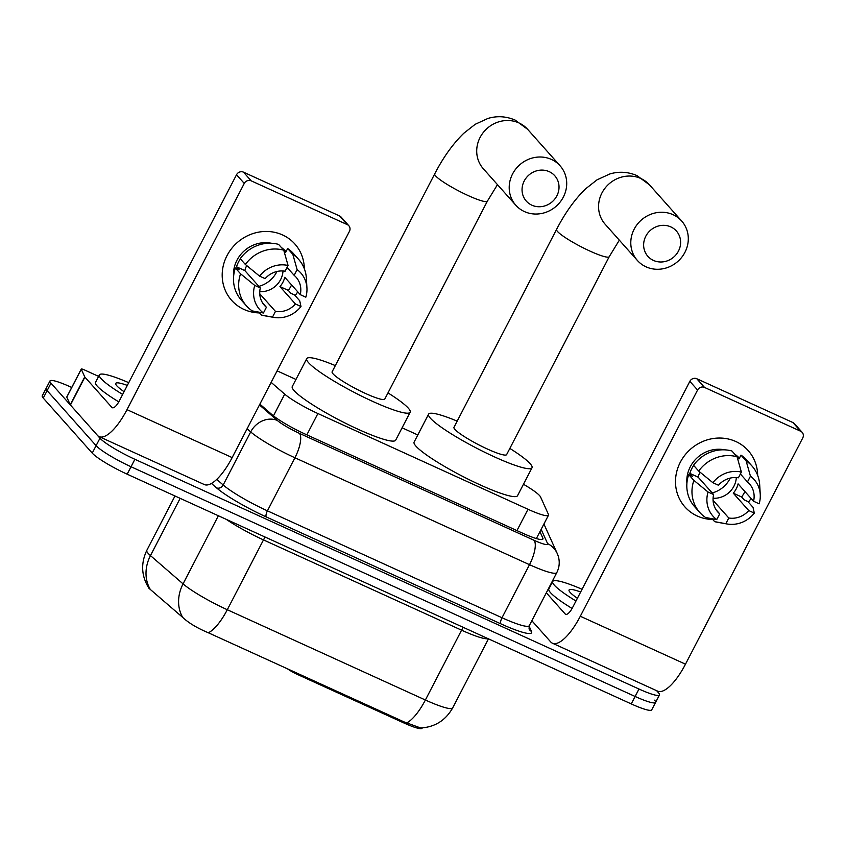<?xml version="1.0" encoding="UTF-8"?>
<svg xmlns="http://www.w3.org/2000/svg" width="845" height="845" viewBox="0 0 845 845"><rect width="100%" height="100%" fill="white"/><g stroke="black" fill="none" stroke-linecap="round" stroke-linejoin="round"><path stroke-width="1.27" d="M287.342 668.712A10.594 1.479 27.4 0 0 297.556 674.5L403.699 722.876L404.174 721.957L420.652 727.978C434.879 727.133 445.558 720.447 452.677 707.909L488.473 638.852M271.15 382.373L284.712 394.14A31.772 4.426 27.4 0 0 317.889 413.532L528.009 509.281A31.772 4.426 27.4 0 0 548.479 515.218A31.772 4.426 27.4 0 0 548.394 514.309L540.568 496.976A31.772 4.426 27.4 0 0 539.638 495.656A31.772 4.426 27.4 0 0 523.467 484.259M422.278 727.904L422.12 728.21A28.593 3.982 -152.6 0 1 403.699 722.876M417.81 434.974L402.093 427.802M295.961 379.437L277.128 370.86M150.209 589.282A37.064 31.783 -49 0 1 150.473 555.609A42.356 5.894 27.4 0 1 148.139 553.338A42.356 5.894 27.4 0 1 146.798 550.38C140.629 563.499 141.358 576.142 148.973 588.3L182.7 617.399C188.657 622.987 197.212 628.11 208.356 632.778L404.174 721.957M656.639 690.692L658.445 692.731A31.772 4.426 -152.6 0 1 659.449 694.949A31.772 4.426 -152.6 0 1 638.978 689.024L134.894 459.3A31.772 4.426 -152.6 0 1 99.963 438.206L50.975 383.186L47.119 390.633A31.772 4.426 -152.6 0 1 46.116 388.404A31.772 4.426 -152.6 0 0 47.119 390.633L96.098 445.664L47.119 390.633L43.253 398.079A31.772 4.426 -152.6 0 1 42.25 395.851L49.971 380.958A31.772 4.426 -152.6 0 1 70.441 386.894L71.719 387.475M134.894 459.3L131.038 466.746A31.772 4.426 -152.6 0 1 96.098 445.664A31.772 4.426 -152.6 0 0 131.038 466.746L635.123 696.47L131.038 466.746L127.172 474.193A31.772 4.426 -152.6 0 1 92.242 453.11L43.253 398.079M654.59 700.178A31.772 4.426 -152.6 0 1 655.593 702.406A31.772 4.426 -152.6 0 1 635.123 696.47A31.772 4.426 -152.6 0 0 655.593 702.406L651.727 709.853A31.772 4.426 -152.6 0 1 631.257 703.917L127.172 474.193M50.975 383.186A31.772 4.426 -152.6 0 1 49.971 380.958M259.88 404.132L272.111 414.758A31.772 4.426 27.4 0 0 305.288 434.14L522.463 533.111A31.772 4.426 27.4 0 0 542.934 539.047A31.772 4.426 27.4 0 0 542.86 538.138L539.944 531.674M575.973 601.017A52.95 7.373 -152.6 0 1 554.373 585.215A52.95 7.373 -152.6 0 1 552.704 581.508A52.95 7.373 -152.6 0 1 582.057 589.271M572.097 608.463A52.95 7.373 -152.6 0 1 550.518 592.662A52.95 7.373 -152.6 0 1 548.838 588.954L552.704 581.508M577.388 598.292A34.518 4.806 -152.6 0 1 570.153 592.408A34.518 4.806 -152.6 0 1 569.055 590.739A34.518 4.806 -152.6 0 1 580.642 591.996M735.879 441.544A42.356 39.419 -41.7 0 1 757.659 475.355A42.356 39.419 -41.7 0 0 748.216 450.617L748.216 450.617A42.356 39.419 -41.7 0 0 735.879 441.544A42.356 39.419 -41.7 0 0 680.309 462.257A42.356 39.419 -41.7 0 0 697.273 516.02A42.356 39.419 -41.7 0 1 684.936 506.947A42.356 39.419 -41.7 0 1 684.735 455.349A42.356 39.419 -41.7 0 1 735.879 441.544M751.057 498.434A42.356 39.419 -41.7 0 1 748.438 502.194A42.356 39.419 -41.7 0 0 751.057 498.434M712.757 519.517A42.356 39.419 -41.7 0 1 697.273 516.02A42.356 39.419 -41.7 0 0 712.757 519.517M531.854 620.726L550.697 641.904A42.356 14.344 -65.5 0 0 552.44 643.214A42.356 14.344 -65.5 0 0 580.314 616.248L697.579 390.02L689.847 381.338L572.583 607.566A10.594 3.591 114.5 0 1 565.611 614.304A10.594 3.591 114.5 0 1 565.178 613.977L546.324 592.799M552.44 643.214L657.611 691.136A42.356 14.344 -65.5 0 0 685.485 664.181L802.75 437.953A5.292 4.922 138.3 0 0 800.627 431.225L792.895 422.542A5.292 4.922 -41.7 0 1 794.437 423.672L802.169 432.365M689.847 381.338A5.292 4.922 -41.7 0 1 696.787 378.74L704.529 387.433L800.627 431.225M704.529 387.433A5.292 4.922 138.3 0 0 697.579 390.02M696.787 378.74L792.895 422.542M730.27 478.08A26.47 24.632 -41.7 0 1 712.187 492.941M740.389 473.982L747.476 481.935A21.178 19.71 -41.7 0 1 749.409 483.815A21.178 19.71 -41.7 0 1 753.56 501.243L738.097 483.868A21.178 19.71 138.3 0 1 733.27 493.174L748.733 510.549A21.178 19.71 -41.7 0 1 728.781 517.996L713.317 500.61A21.178 19.71 138.3 0 1 713.085 500.578M736.312 477.562A21.178 19.71 -41.7 0 1 713.085 498.244M686.9 483.372A30.705 28.572 -41.7 0 1 724.577 449.836M693.671 465.426A30.705 28.572 -41.7 0 0 689.816 473.369L692.393 476.274L688.717 474.594L693.872 480.382L708.047 492.012L713.624 494.547L698.16 477.171A21.178 19.71 138.3 0 1 700.04 472.175M748.733 510.549L754.31 513.095L753.022 507.338L747.867 501.55L744.191 499.87L741.614 496.976A30.705 28.572 -41.7 0 0 744.91 491.515M716.127 509.831L719.718 513.855L716.75 519.591L705.586 517.51A34.941 32.522 -41.7 0 1 699.755 512.44L694.601 506.651A34.941 32.522 -41.7 0 1 688.717 474.594M693.544 465.289A34.941 32.522 -41.7 0 1 731.907 450.987L737.072 456.775L741.371 472.08L738.403 477.805A21.178 19.71 -41.7 0 0 718.451 485.241L712.874 482.696L698.699 471.077L693.544 465.289M712.05 518.714L714.648 521.64L725.813 523.72L728.781 517.996M754.31 513.095A27.536 25.625 -41.7 0 1 727.133 523.984L717.659 522.316A34.941 32.522 -41.7 0 1 714.648 521.64M699.755 512.44A34.941 32.522 -41.7 0 1 693.872 480.382M698.699 471.077A34.941 32.522 -41.7 0 1 737.072 456.775M727.133 523.984A27.536 25.625 -41.7 0 1 725.813 523.72M716.75 519.591A27.536 25.625 -41.7 0 1 708.047 492.012M712.874 482.696A27.536 25.625 -41.7 0 1 741.371 472.08M719.718 513.855A21.178 19.71 -41.7 0 1 717.775 511.975A21.178 19.71 -41.7 0 1 713.624 494.547M734.706 454.124A30.705 28.572 -41.7 0 1 739.375 458.212M736.248 455.856A30.705 28.572 -41.7 0 1 736.439 455.994L739.026 458.888L740.98 455.117A34.941 32.522 -41.7 0 1 746.8 460.176L751.965 465.975A34.941 32.522 -41.7 0 1 759.697 484.903L760.257 494.505A27.536 25.625 -41.7 0 1 759.137 503.789L753.56 501.243M747.476 481.935L750.444 476.21L746.135 460.905L740.98 455.117M746.135 460.905A34.941 32.522 -41.7 0 1 751.965 465.975M750.444 476.21A27.536 25.625 -41.7 0 1 760.257 494.505M733.27 493.174L741.614 496.976M689.816 473.369L698.16 477.171M122.652 394.435A52.95 7.373 -152.6 0 1 101.062 378.623A52.95 7.373 -152.6 0 1 99.383 374.916A52.95 7.373 -152.6 0 1 128.746 382.679M118.775 401.871A52.95 7.373 -152.6 0 1 97.196 386.07A52.95 7.373 -152.6 0 1 95.527 382.362L99.383 374.916M124.067 391.7A34.518 4.806 -152.6 0 1 116.832 385.816A34.518 4.806 -152.6 0 1 115.733 384.158A34.518 4.806 -152.6 0 1 127.331 385.415M670.814 226.904A19.065 17.734 138.3 0 0 645.802 236.22A19.065 17.734 138.3 0 0 653.438 260.418A19.065 17.734 138.3 0 0 678.451 251.102A19.065 17.734 138.3 0 0 670.814 226.904M646.034 266.83A29.649 27.589 -41.7 0 1 637.405 260.482A29.649 27.589 -41.7 0 1 637.257 224.369A29.649 27.589 -41.7 0 1 673.064 214.693A29.649 27.589 -41.7 0 1 681.693 221.052A29.649 27.589 -41.7 0 1 681.83 257.165A29.649 27.589 -41.7 0 1 646.034 266.83M453.976 427.327A29.649 4.13 27.4 0 0 454.916 429.397A29.649 4.13 27.4 0 0 483.002 446.952A29.649 4.13 27.4 0 0 506.63 454.61L609.224 256.69A29.649 4.13 27.4 0 1 590.116 251.155A29.649 4.13 27.4 0 1 557.51 231.477A29.649 4.13 27.4 0 1 556.57 229.396L453.976 427.327M509.841 448.42A58.242 8.101 -152.6 0 1 530.164 463.694A58.242 8.101 -152.6 0 1 532.012 467.771A58.242 8.101 -152.6 0 1 485.611 452.709A58.242 8.101 -152.6 0 1 430.432 418.243A58.242 8.101 -152.6 0 1 428.595 414.166A58.242 8.101 -152.6 0 1 457.187 421.127M532.012 467.771L517.531 495.698A58.242 8.101 -152.6 0 1 471.13 480.636A58.242 8.101 -152.6 0 1 415.962 446.171A58.242 8.101 -152.6 0 1 414.113 442.093L428.595 414.166M549.218 171.662A19.065 17.734 138.3 0 0 524.217 180.978A19.065 17.734 138.3 0 0 531.843 205.177A19.065 17.734 138.3 0 0 556.855 195.86A19.065 17.734 138.3 0 0 549.218 171.662M524.439 211.588A29.649 27.589 -41.7 0 1 515.809 205.24A29.649 27.589 -41.7 0 1 515.672 169.127A29.649 27.589 -41.7 0 1 551.468 159.451A29.649 27.589 -41.7 0 1 560.098 165.81A29.649 27.589 -41.7 0 1 560.246 201.923A29.649 27.589 -41.7 0 1 524.439 211.588M332.127 371.789A29.649 4.13 27.4 0 0 333.067 373.87A29.649 4.13 27.4 0 0 361.153 391.415A29.649 4.13 27.4 0 0 384.771 399.083L487.375 201.152A29.649 4.13 27.4 0 1 468.267 195.617A29.649 4.13 27.4 0 1 435.661 175.94A29.649 4.13 27.4 0 1 434.721 173.869L332.127 371.789M387.982 392.893A58.242 8.101 -152.6 0 1 408.315 408.167A58.242 8.101 -152.6 0 1 410.163 412.244A58.242 8.101 -152.6 0 1 363.751 397.182A58.242 8.101 -152.6 0 1 308.583 362.716A58.242 8.101 -152.6 0 1 306.746 358.639A58.242 8.101 -152.6 0 1 335.338 365.6M410.163 412.244L395.682 440.171A58.242 8.101 -152.6 0 1 349.281 425.109A58.242 8.101 -152.6 0 1 294.113 390.643A58.242 8.101 -152.6 0 1 292.264 386.566L306.746 358.639M282.568 234.952A42.356 39.419 -41.7 0 1 304.337 268.763A42.356 39.419 -41.7 0 0 294.894 244.025L294.894 244.025A42.356 39.419 -41.7 0 0 282.568 234.952A42.356 39.419 -41.7 0 0 226.999 255.665A42.356 39.419 -41.7 0 0 243.962 309.428A42.356 39.419 -41.7 0 1 231.625 300.355A42.356 39.419 -41.7 0 1 231.424 248.768A42.356 39.419 -41.7 0 1 282.568 234.952M297.746 291.842A42.356 39.419 -41.7 0 1 295.116 295.602A42.356 39.419 -41.7 0 0 297.746 291.842M259.436 312.925A42.356 39.419 -41.7 0 1 243.962 309.428A42.356 39.419 -41.7 0 0 259.436 312.925M84.743 376.881A5.292 0.739 27.4 0 0 84.901 377.102L70.42 405.03A5.292 0.739 -152.6 0 1 70.272 404.808L84.743 376.881L81.278 369.202A5.292 0.739 27.4 0 1 81.268 369.054A5.292 0.739 27.4 0 1 84.68 370.036L98.622 376.395M70.42 405.03L97.386 435.312A42.356 14.344 -65.5 0 0 99.118 436.622A42.356 14.344 -65.5 0 0 126.993 409.656L244.268 183.428L236.526 174.746L119.261 400.974A10.594 3.591 114.5 0 1 112.29 407.712A10.594 3.591 114.5 0 1 111.857 407.385L84.901 377.102M70.272 404.808L66.797 397.129A5.292 0.739 -152.6 0 1 66.787 396.981L81.268 369.054M99.118 436.622L204.289 484.544A42.356 14.344 -65.5 0 0 232.164 457.589L349.429 231.361A5.292 4.922 138.3 0 0 347.316 224.643L339.574 215.95A5.292 4.922 -41.7 0 1 341.116 217.081L348.858 225.773M236.526 174.746A5.292 4.922 -41.7 0 1 243.476 172.158L251.208 180.841L347.316 224.643M251.208 180.841A5.292 4.922 138.3 0 0 244.268 183.428M243.476 172.158L339.574 215.95M276.949 271.488A26.47 24.632 -41.7 0 1 258.876 286.349M287.068 267.39L294.155 275.343A21.178 19.71 -41.7 0 1 296.099 277.223A21.178 19.71 -41.7 0 1 300.25 294.651L284.776 277.276A21.178 19.71 138.3 0 1 279.949 286.582L295.423 303.968A21.178 19.71 -41.7 0 1 275.47 311.404L259.996 294.028A21.178 19.71 138.3 0 1 259.774 293.986M283.001 270.97A21.178 19.71 -41.7 0 1 259.764 291.652M233.579 276.78A30.705 28.572 -41.7 0 1 271.256 243.244M240.36 258.845A30.705 28.572 -41.7 0 0 236.494 266.788L239.072 269.682L235.396 268.002L240.561 273.801L254.736 285.42L260.302 287.965L244.839 270.58A21.178 19.71 138.3 0 1 246.719 265.583M295.423 303.968L301 306.503L299.7 300.757L294.546 294.958L290.87 293.289L288.293 290.384A30.705 28.572 -41.7 0 0 291.588 284.923M262.816 303.239L266.397 307.274L263.429 312.999L252.264 310.918A34.941 32.522 -41.7 0 1 246.444 305.858L241.29 300.059A34.941 32.522 -41.7 0 1 235.396 268.002M240.223 258.697A34.941 32.522 -41.7 0 1 278.596 244.395L283.751 250.183L288.06 265.488L285.092 271.213A21.178 19.71 -41.7 0 0 265.129 278.649L259.563 276.114L245.377 264.485L240.223 258.697M258.728 312.132L261.337 315.048L272.502 317.128L275.47 311.404M301 306.503A27.536 25.625 -41.7 0 1 273.822 317.393L264.348 315.734A34.941 32.522 -41.7 0 1 261.337 315.048M246.444 305.858A34.941 32.522 -41.7 0 1 240.561 273.801M245.377 264.485A34.941 32.522 -41.7 0 1 283.751 250.183M273.822 317.393A27.536 25.625 -41.7 0 1 272.502 317.128M263.429 312.999A27.536 25.625 -41.7 0 1 254.736 285.42M259.563 276.114A27.536 25.625 -41.7 0 1 288.06 265.488M266.397 307.274A21.178 19.71 -41.7 0 1 264.453 305.394A21.178 19.71 -41.7 0 1 260.302 287.965M281.385 247.532A30.705 28.572 -41.7 0 1 286.054 251.62M282.938 249.264A30.705 28.572 -41.7 0 1 283.128 249.402L285.705 252.296L287.659 248.525A34.941 32.522 -41.7 0 1 293.49 253.595L298.644 259.383A34.941 32.522 -41.7 0 1 306.376 278.311L306.936 287.913A27.536 25.625 -41.7 0 1 305.827 297.197L300.25 294.651M294.155 275.343L297.123 269.618L292.814 254.313L287.659 248.525M292.814 254.313A34.941 32.522 -41.7 0 1 298.644 259.383M297.123 269.618A27.536 25.625 -41.7 0 1 306.936 287.913M279.949 286.582L288.293 290.384M236.494 266.788L244.839 270.58M298.031 673.581L297.556 674.5M516.95 530.607L528.009 509.281M306.841 434.848L317.889 413.532M273.453 415.867L284.712 394.14M208.356 632.778A37.064 12.548 -65.5 0 0 227.294 609.731L425.384 700.009A37.064 12.548 114.5 0 1 406.445 723.056M182.7 617.399A37.064 31.783 -49 0 1 183.059 583.874A42.356 5.894 27.4 0 0 227.294 609.731L263.482 539.902A42.356 5.894 -152.6 0 1 226.259 519.348M488.04 638.651A42.356 5.894 -152.6 0 1 461.581 630.18L425.384 700.009A42.356 5.894 27.4 0 0 452.677 707.909M180.165 498.339L150.473 555.609L183.059 583.874L218.369 515.756M631.257 703.917L638.978 689.024M92.242 453.11L99.963 438.206M463.261 627.36A10.594 3.591 114.5 0 0 461.581 630.18L263.482 539.902A10.594 3.591 114.5 0 1 265.161 537.082M529.086 626.113L531.473 631.384A47.647 6.633 -152.6 0 1 500.884 623.853L266.291 516.939A47.647 6.633 -152.6 0 1 216.531 487.861L211.451 483.456M529.297 625.649L556.802 572.583A42.356 5.894 -152.6 0 1 529.509 564.682L502.004 617.748A42.356 5.894 27.4 0 0 529.297 625.649L529.054 628.912A5.292 5.165 155.7 0 0 531.473 631.384M259.457 404.945L277.297 420.43A21.178 2.947 27.4 0 0 299.415 433.358L534.008 540.272A21.178 7.172 114.5 0 1 529.509 564.682L294.926 457.768A42.356 5.894 -152.6 0 1 250.69 431.922L223.186 484.988A42.356 5.894 27.4 0 0 267.421 510.834L502.004 617.748A5.292 1.796 -65.5 0 0 500.884 623.853M277.297 420.43A21.178 18.167 -49 0 0 250.69 431.922L247.089 428.795M216.742 479.4L223.186 484.988A5.292 4.542 131 0 1 216.531 487.861M299.415 433.358A21.178 7.172 114.5 0 1 294.926 457.768L267.421 510.834A5.292 1.796 -65.5 0 0 266.291 516.939M534.008 540.272A21.178 2.947 27.4 0 0 547.602 543.62L541.149 529.34M547.602 543.62A21.178 20.65 -24.3 0 1 557.246 553.517L544.127 524.47A21.178 20.65 -24.3 0 0 543.916 524.016L544.127 524.47M542.152 539.501L542.86 538.138M580.314 616.248L685.485 664.181M565.178 613.977L566.139 614.421M556.57 229.396C565.104 212.866 574.79 199.335 585.638 188.805L597.045 179.827L609.752 173.996C618.878 171.229 627.972 171.778 637.014 175.623L649.467 184.844A29.649 27.589 138.3 0 0 640.837 178.496A29.649 27.589 138.3 0 0 605.031 188.16A29.649 27.589 138.3 0 0 605.178 224.274L637.405 260.482M434.721 173.869C443.255 157.339 452.941 143.808 463.789 133.278L475.196 124.299L487.903 118.458C497.029 115.702 506.123 116.24 515.154 120.096L527.618 129.317A29.649 27.589 138.3 0 0 518.978 122.958A29.649 27.589 138.3 0 0 483.182 132.633A29.649 27.589 138.3 0 0 483.319 168.746L515.809 205.24M126.993 409.656L232.164 457.589M111.857 407.385L112.829 407.829M81.278 369.202L66.797 397.129M536.374 538.561L548.479 515.218M146.798 550.38L174.989 495.983M659.449 694.949L655.593 702.406M556.802 572.583C559.474 567.217 559.939 561.671 558.186 555.947L557.246 553.517M619.322 240.17L609.224 256.69M649.467 184.844L681.693 221.052M497.473 184.643L487.375 201.152M527.618 129.317L560.098 165.81"/></g></svg>
